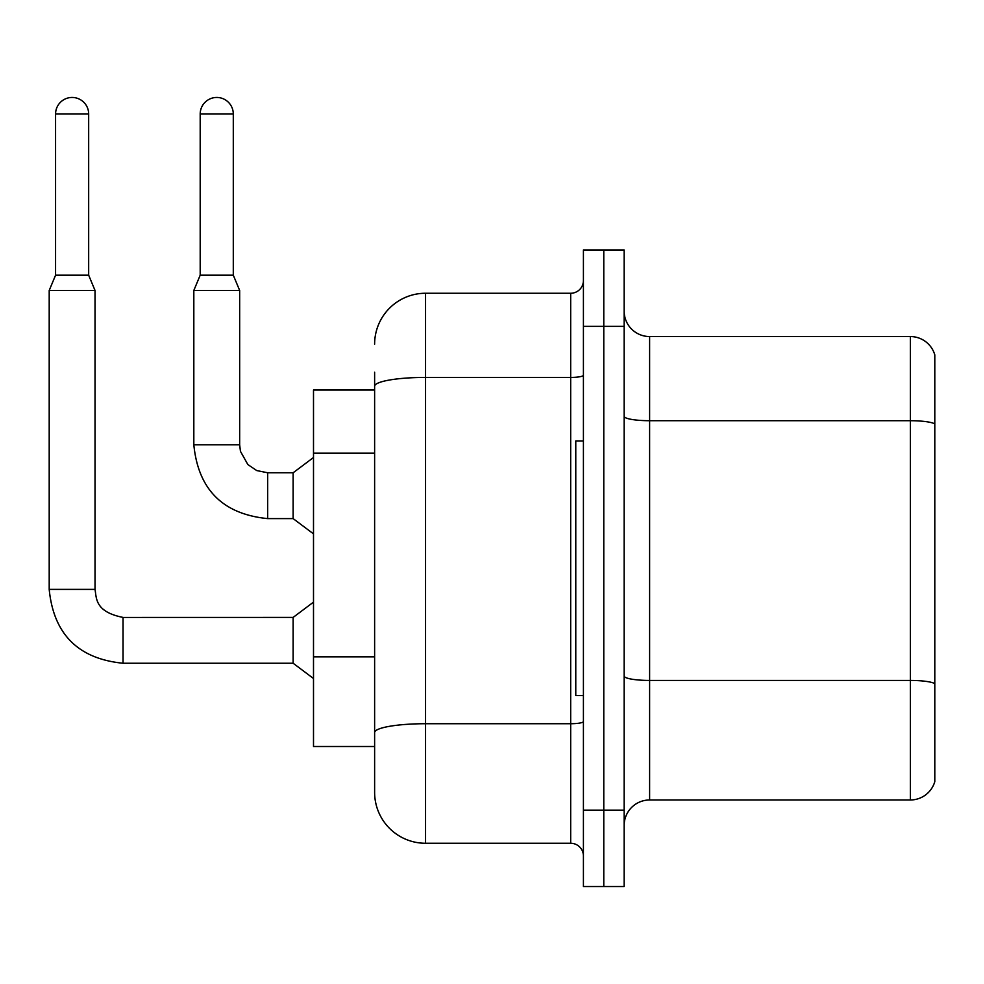 <?xml version="1.0" encoding="UTF-8"?>
<svg xmlns="http://www.w3.org/2000/svg" width="984" height="984" viewBox="0 0 984 984"><rect width="100%" height="100%" fill="white"/><g stroke="black" fill="none" stroke-linecap="round" stroke-linejoin="round"><path stroke-width="1.48" d="M374.621 390.021L313.502 390.021L313.502 746.499L374.621 746.499L374.621 792.329L374.621 372.198M624.151 825.441A25.461 25.461 0 0 1 649.612 799.98L910.36 799.98L910.36 336.553L649.612 336.553A25.461 25.461 0 0 1 624.151 311.092A25.461 25.461 0 0 0 649.612 336.553L649.612 799.98M603.782 810.164L603.782 886.547L624.151 886.547L624.151 810.164L603.782 810.164L603.782 886.547L583.414 886.547L583.414 810.164L603.782 810.164L603.782 326.368L603.782 810.164M583.414 810.164L583.414 249.973L603.782 249.973L603.782 326.368L603.782 249.973L624.151 249.973L624.151 810.164M934.8 354.88A25.461 25.461 0 0 0 910.36 336.553A25.461 25.461 0 0 1 934.8 354.88L934.8 781.64A25.461 25.461 0 0 1 910.36 799.98M934.8 356.921L934.8 423.895A25.461 4.416 180 0 0 910.36 420.709L649.612 420.709A25.461 4.416 0 0 1 624.151 416.293M934.8 779.599L934.8 683.978M934.8 424.252L934.8 683.622A25.461 4.416 180 0 0 910.36 680.436L649.612 680.436A25.461 4.416 0 0 1 624.151 676.02M374.621 344.191A50.922 50.922 0 0 1 425.543 293.257L425.543 843.263L570.683 843.263L570.683 293.257A12.73 12.73 0 0 0 583.414 280.526M425.543 293.257L570.683 293.257M374.621 764.322L374.621 741.407M583.414 855.994A12.73 12.73 0 0 0 570.683 843.263M425.543 843.263A50.922 50.922 0 0 1 374.621 792.329M583.414 440.943L575.775 440.943L575.775 695.577L583.414 695.577M88.671 275.188L55.571 275.188L55.571 114.009A16.556 16.556 0 0 1 72.115 97.453A16.556 16.556 0 0 1 88.671 114.009L88.671 275.188L95.03 290.464L95.03 589.391C96.58 598.297 94.944 611.814 123.037 617.411L123.037 663.241C78.24 658.813 53.628 634.2 49.2 589.391L49.2 290.464L95.03 290.464M123.037 617.448L293.134 617.411L293.134 663.241L123.037 663.241C78.24 658.813 53.628 634.2 49.2 589.391L95.03 589.391M233.294 275.188L200.195 275.188L200.195 114.009A16.556 16.556 0 0 1 216.751 97.453A16.556 16.556 0 0 1 233.294 114.009L233.294 275.188L239.665 290.464L193.823 290.464L193.823 444.768L239.616 444.768M239.665 290.464L239.665 444.768L240.44 451.324L247.87 464.571L256.738 470.561L267.673 472.775L256.738 470.561L247.87 464.571L240.44 451.324L239.665 444.768L240.44 451.324L247.87 464.571L256.738 470.561L267.673 472.775L256.738 470.561L247.87 464.571L240.44 451.324L239.665 444.768L240.44 451.324L247.87 464.571L256.738 470.561L267.673 472.775L256.738 470.561L247.87 464.571L240.44 451.324L239.665 444.768L240.44 451.324L247.87 464.571L256.738 470.561L267.673 472.775L256.738 470.561L247.87 464.571L240.44 451.324L239.665 444.768L240.44 451.324L247.87 464.571L256.738 470.561L267.673 472.775L256.738 470.561L247.87 464.571L240.44 451.324L239.665 444.768L240.44 451.324L247.87 464.571L256.738 470.561L267.673 472.775L293.134 472.775L293.134 518.605L267.673 518.605L267.673 472.824M374.621 453.144L313.502 453.144M374.621 656.845L313.502 656.845M624.151 326.368L583.414 326.368M583.414 721.518A12.73 2.214 0 0 1 570.683 723.72L425.543 723.72A50.922 8.844 180 0 0 374.621 732.563M374.621 386.269A50.922 8.844 180 0 1 425.543 377.425L570.683 377.425A12.73 2.214 0 0 0 583.414 375.212M55.571 114.009L88.671 114.009M200.195 114.009L233.294 114.009M193.823 444.768C198.251 489.565 222.876 514.177 267.673 518.605C222.876 514.177 198.251 489.565 193.823 444.768C198.251 489.565 222.876 514.177 267.673 518.605C222.876 514.177 198.251 489.565 193.823 444.768C198.251 489.565 222.876 514.177 267.673 518.605C222.876 514.177 198.251 489.565 193.823 444.768C198.251 489.565 222.876 514.177 267.673 518.605C222.876 514.177 198.251 489.565 193.823 444.768C198.251 489.565 222.876 514.177 267.673 518.605C222.876 514.177 198.251 489.565 193.823 444.768C198.251 489.565 222.876 514.177 267.673 518.605C222.876 514.177 198.251 489.565 193.823 444.768M49.2 589.391C53.628 634.2 78.24 658.813 123.037 663.241C78.24 658.813 53.628 634.2 49.2 589.391C53.628 634.2 78.24 658.813 123.037 663.241C78.24 658.813 53.628 634.2 49.2 589.391C53.628 634.2 78.24 658.813 123.037 663.241C78.24 658.813 53.628 634.2 49.2 589.391C53.628 634.2 78.24 658.813 123.037 663.241C78.24 658.813 53.628 634.2 49.2 589.391C53.628 634.2 78.24 658.813 123.037 663.241C78.24 658.813 53.628 634.2 49.2 589.391C53.628 634.2 78.24 658.813 123.037 663.241M293.134 663.241L313.502 678.517M293.134 617.411L313.502 602.122M55.571 275.188L49.2 290.464M293.134 518.605L313.502 533.881M239.665 444.768L240.44 451.324L247.87 464.571L256.738 470.561L267.673 472.775M293.134 472.775L313.502 457.498M200.195 275.188L193.823 290.464"/></g></svg>
